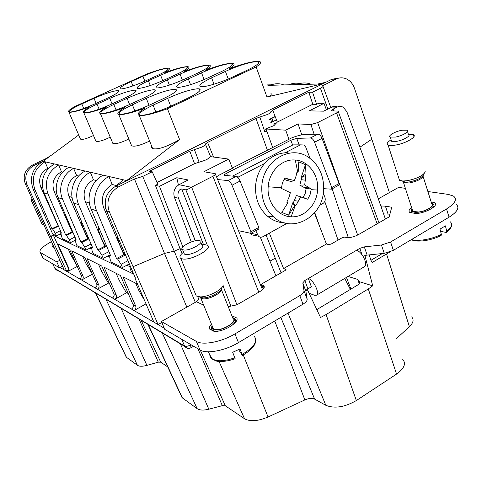 <?xml version="1.0" encoding="UTF-8"?>
<svg xmlns="http://www.w3.org/2000/svg" width="482" height="482" viewBox="0 0 482 482"><rect width="100%" height="100%" fill="white"/><g stroke="black" fill="none" stroke-linecap="round" stroke-linejoin="round"><path stroke-width="0.72" d="M62.546 266.191L60.063 267.474L64.227 269.902L25.323 183.799C22.582 175.876 24.901 169.646 32.294 165.115L44.953 159.187L50.923 155.541M64.227 269.902L164.278 328.194M59.864 260.292L56.78 261.877L59.467 267.781L60.063 267.474M50.941 236.602L66.733 271.312C68.113 270.396 68.546 269.173 68.034 267.661L53.418 235.355L50.941 236.602L50.556 236.415L26.932 184.335C24.19 176.195 26.504 169.923 33.873 165.519L43.621 160.946M51.423 241.705C42.452 246.603 38.741 250.188 40.295 252.466L43.079 258.195L59.467 267.781M43.079 258.195L42.32 256.876M40.506 252.604L56.78 261.877M53.074 245.332L52.321 246.543L54.026 247.441M305.998 290.652L307.908 288.863L311.396 286.802L308.335 278.476L304.829 280.524L302.798 282.892L305.895 291.255L305.998 290.652L307.576 290.037L320.53 317.493L326.079 314.565L368.296 288.935L372.7 285.826L359.156 281.615C360.096 282.621 359.409 283.874 357.102 285.368L316.825 309.619M305.895 291.255L307.148 299.165C307.269 300.714 305.883 302.383 302.997 304.178L238.463 342.612C225.19 350.709 206.459 354.192 199.982 349.974L164.784 329.387L161.416 321.506L196.427 341.455L199.982 349.974M186.829 307.13L164.501 253.436L134.478 178.967L118.313 186.974C108.86 193.059 105.883 201.362 109.378 211.893L158.072 324.585L161.838 322.488M109.378 211.893L106.576 210.953L135.478 278.168L134.821 277.849L135.243 277.62M153.872 322.133L134.821 277.849M146.004 303.847L134.092 310.553C135.755 309.402 136.292 307.914 135.701 306.076L122.97 276.77L137.521 284.121M126.682 292.688L114.764 299.292C116.349 298.213 116.861 296.804 116.289 295.056L104.046 267.209L120.398 275.469L133.044 304.57C133.635 306.395 133.122 307.884 131.508 309.046L134.092 310.553M108.781 282.946L97.382 289.17C98.9 288.146 99.382 286.808 98.834 285.151L87.049 258.623L101.744 266.046L113.909 293.707C114.475 295.442 113.987 296.852 112.445 297.942L114.764 299.292M92.381 274.24L81.669 280.012C83.121 279.048 83.585 277.777 83.055 276.192L71.698 250.869L84.971 257.575L96.689 283.928C97.231 285.579 96.768 286.923 95.291 287.947L97.382 289.17M77.234 266.462L67.396 271.703C68.793 270.782 69.233 269.571 68.721 268.052L57.762 243.832L69.818 249.917L81.109 275.083C81.633 276.662 81.193 277.939 79.777 278.909L81.669 280.012M54.014 234.674L50.556 236.415M130.953 145.329L131.496 145.444M167.73 366.91L160.735 362.193L158.313 362.181L146.914 365.368C142.479 366.537 139.328 366.519 137.448 365.302L126.254 357.15L125.543 355.668M411.616 316.885C414.134 319.536 413.393 322.807 409.399 326.694L386.552 253.972M396.24 338.762L409.399 326.694M402.639 359.223C406.32 363.536 404.296 368.489 396.559 374.08L368.296 288.935M180.937 395.258L182.057 397.662L197.156 408.658C199.668 410.315 203.555 410.495 208.82 409.206L222.323 405.657L225.329 405.784L244.531 418.75C250.146 421.822 257.984 421.238 268.04 416.996L304.859 399.933C308.823 398.246 312.083 397.975 314.632 399.12L325.82 405.296C334.532 408.796 344.708 407.218 356.349 400.56L396.559 374.08M348.034 276.445L357.656 279.409L359.156 281.615M363.109 256.334L364.145 255.864L365.079 256.111L372.7 285.826M306.709 289.73L307.576 290.037M53.418 235.355L133.755 274.162M126.802 265.239L130.14 266.793M107.402 256.171L109.962 257.364M90.001 248.037L91.929 248.935M74.306 240.699L75.71 241.355M60.081 234.047L61.051 234.499M380.816 205.971L385.413 206.139L391.739 207.248L389.185 216.876L358.379 234.668C353.83 237.03 349.787 237.963 346.257 237.451L344.726 237.084L342.328 237.638L331.158 244.055L328.766 244.597L326.422 243.988L283.579 268.546L285.928 269.348L285.254 270.426L262.274 283.627L261.551 284.766L263.654 285.669C265.112 287.109 263.901 289.049 260.009 291.483L236.843 304.865L228.239 306.666M302.798 282.892L303.991 290.652C304.1 292.176 302.702 293.827 299.798 295.611L234.957 333.899C221.624 341.967 202.862 345.54 196.427 341.455M161.416 321.506L196.409 301.72L203.711 305.196M198.879 296.852C198.994 298.961 198.168 300.581 196.409 301.72M133.219 266.648L164.501 253.436L174.219 251.146L195.312 302.341M182.377 249.531L180.075 248.694L155.415 185.377L157.801 184.202L152.228 171.785L142.732 176.418L174.219 251.146L180.075 248.694L182.039 253.478M152.228 171.785L149.402 171.243L189.824 151.215L194.523 163.657L204.736 160.416L207.387 159.162L210.52 156.632L228.787 159.09L203.892 171.737L215.249 173.689C215.966 174.165 215.177 175.026 212.893 176.261L191.354 187.281C188.95 188.787 187.124 189.643 185.877 189.86L181.684 188.938C178.961 189.39 177.738 191.95 178.003 196.614L178.497 198.283L174.418 197.289L191.294 241.964M269.583 119.5L275.24 116.674M106.576 210.953C103.232 200.361 106.233 192.137 115.566 186.281L331.935 79.253L335.972 79.114C339.557 77.427 343.13 77.403 346.691 79.03C350.342 80.886 352.926 83.958 354.439 88.248L371.827 139.196L389.396 192.589M338.967 78.072L331.935 79.253M153.397 321.03L152.818 321.458L153.836 322.048M369.224 254.894L370.917 260.322C371.977 262.298 372.544 262.949 372.622 262.262L389.854 252.008M365.079 256.111L365.892 255.321L367.145 255.111L384.256 253.339L393.378 250.351L449.079 217.183C457.677 211.688 459.955 207.326 455.918 204.091M383.594 213.918L389.908 214.141M364.145 255.864L365.892 255.321M275.379 258.081L269.992 261.13M261.78 285.35L260.919 285.844M427.877 191.523L448.368 194.421L453.454 196.06C457.472 199.205 455.159 203.506 446.525 208.971L390.583 242L381.437 245.013L364.314 246.886L359.825 248.369L356.487 250.321C361.922 251.333 368.417 264.72 364.44 266.685L364.32 266.751M405.38 188.342L398.602 187.377L378.322 198.849M231.878 315.746L236.867 318.036C239.319 322.669 223.015 332.255 214.032 331.363L209.363 328.917C209.025 327.543 209.724 325.94 211.453 324.103M435.433 204.808L434.722 202.554C439.427 205.308 426.046 213.177 415.906 213.532L409.742 212.435C408.393 211.176 409.001 209.519 411.562 207.471M434.722 202.554L431.185 202M235.132 358.692L232.679 352.276L239.994 348.974L242.139 354.445C253.978 347.317 258.015 341.274 254.261 336.316M142.732 176.418L134.478 178.967M155.415 185.377L159.5 186.299L182.853 246.947M178.509 198.277L195.367 240.795M195.258 240.819L178.497 198.283M191.36 187.287L179.045 184.69C174.454 187.691 172.911 191.89 174.418 197.289M275.168 116.481L269.51 119.307M189.824 151.215L201.801 147.106C204.549 145.691 205.736 144.66 205.356 144.028L207.591 142.413L255.978 118.439L259.84 117.024L264.811 131.815L266.504 131.514L265.57 128.965L285.724 130.17L298.045 123.91L301.816 134.864M265.57 128.965L273.824 125.663L277.349 122.073L272.698 110.155L270.782 111.788C271.047 112.342 270.01 113.222 267.679 114.415L259.84 117.024M272.698 110.155L308.829 92.261L312.553 92.213L316.59 104.317L312.788 104.275L277.349 122.073M335.972 79.114L322.572 85.754L323.085 86.031C323.217 86.519 322.331 87.254 320.434 88.236L312.553 92.213M78.717 134.972L43.109 161.325C32.547 167.911 29.203 177.129 33.059 188.986L52.665 234.029L56.484 235.861L55.267 233.258L60.389 230.685M124.32 181.949L126.658 180.563L179.617 139.623L167.429 108.745C153.077 113.927 143.672 116.138 139.208 115.379C136.689 114.457 138.539 112.047 144.757 108.161C131.369 113.017 122.693 115.114 118.729 114.451C116.499 113.607 118.433 111.336 124.531 107.637C111.993 112.21 103.949 114.204 100.401 113.619C98.412 112.848 100.407 110.697 106.371 107.167C94.58 111.487 87.091 113.384 83.892 112.866C82.121 112.155 84.151 110.113 89.989 106.739C78.861 110.836 71.848 112.649 68.956 112.186C67.359 111.529 69.42 109.589 75.12 106.353L146.721 74.029C158.114 69.806 165.489 67.86 168.839 68.191C170.417 68.655 168.965 70.215 164.476 72.878C176.551 68.42 184.443 66.371 188.155 66.745C189.902 67.239 188.51 68.86 183.991 71.613C196.831 66.89 205.32 64.733 209.453 65.148C211.381 65.679 210.08 67.366 205.537 70.215C219.238 65.197 228.408 62.919 233.047 63.383C235.192 63.955 233.993 65.715 229.45 68.667C244.127 63.311 254.092 60.895 259.334 61.425C261.726 62.039 260.666 63.877 256.141 66.938L266.956 97.015L322.036 83.94L324.115 83.121M319.705 226.618L314.77 212.61M324.766 201.518L338.051 240.096M299.202 144.859L296.713 138.37L310.426 137.96L317.861 134.11L303.919 134.623C300.828 134.827 296.701 135.942 291.538 137.966L288.941 139.298L285.724 130.17M298.045 123.91L310.914 124.531L317.662 122.603L357.656 235.065M385.401 219.063L366.627 165.459L346.859 111.716L343.323 107.311C341.28 106.112 339.171 106.058 337.002 107.137L333.243 109.053C331.61 109.926 331.08 110.517 331.664 110.824L338.141 111.119C338.744 111.432 338.213 112.035 336.557 112.927L317.662 122.603M359.915 147.197L371.827 139.196M381.997 206.175L380.931 206.296M269.342 233.131L283.579 268.546M266.052 234.951L281.078 272.824M326.422 243.988L314.445 213.002M232.384 167.995L288.941 139.298M210.622 156.674L205.459 144.275M260.304 237.138L275.909 275.794M228.787 159.09L232.493 168.26L218.177 175.611L216.557 176.888M167.429 108.745L256.141 66.938M127.64 264.793L128.098 265.841M108.342 255.677L108.86 256.852M91.02 247.507L91.58 248.772M75.385 240.15L75.554 240.524M296.713 138.37L290.797 140.286L226.588 173.291C224.594 174.363 223.889 175.062 224.461 175.382L236.144 176.424C237.524 176.798 238.825 178.34 240.048 181.045L258.816 227.462L258.84 228.998M356.487 250.321L308.335 278.476C313.414 279.789 320.126 293.472 316.535 295.189L314.505 295.243L309.125 293.303M238.62 349.691L242.271 355.24L242.139 354.445M194.523 163.657L157.03 182.485M179.045 184.69L188.203 179.961L176.767 177.731L159.5 186.299M176.767 177.731L178.43 185.04M312.788 104.275L308.829 92.261M316.59 104.317L318.578 103.293L323.97 103.341L309.354 110.848L323.585 111.173L333.026 106.588L335.086 106.335L337.49 106.908M135.665 283.181L138.93 290.67L144.431 300.184M116.126 273.312L119.265 280.428L126.157 292.405L128.254 293.55M98.569 264.443L101.594 271.215L108.095 282.572L109.3 283.223M82.711 256.43L85.621 262.895L92.249 273.939M68.311 249.158L71.113 255.34L76.481 264.775M325.681 82.344L317.469 84.061L322.036 83.94M299.798 83.573C296.032 82.784 292.339 83.199 288.712 84.814L317.518 84.049M267.896 85.362L288.754 84.802M266.956 97.015C271.89 95.303 273.204 94.213 270.896 93.743M94.044 98.364C104.684 93.719 112.547 91.122 117.644 90.568L118.5 90.64C120 91.514 116.192 94.086 107.082 98.358L94.418 104.118C83.127 109.046 75.096 111.673 70.324 112.005L69.782 111.926C68.45 110.914 72.457 108.239 81.801 103.895L94.044 98.364L96.129 103.341M144.871 81.193L142.919 76.289C153.168 71.812 161.054 69.185 166.579 68.396L167.808 68.438C169.315 69.191 165.91 71.517 157.59 75.415L145.474 80.916C134.611 85.657 126.549 88.326 121.295 88.911L120.422 88.845C119.048 87.971 122.639 85.549 131.188 81.585L132.936 85.923M142.919 76.289L131.188 81.585M127.097 98.358C138.683 93.243 147.504 90.375 153.571 89.754L154.716 89.845C156.668 90.845 152.758 93.677 142.991 98.352L129.188 104.721C116.813 110.185 107.775 113.089 102.076 113.439L101.347 113.336C99.587 112.167 103.732 109.203 113.788 104.455L127.097 98.358L129.604 104.528M182.395 80.139L180.057 74.083C191.185 69.173 200.03 66.269 206.591 65.365L208.224 65.419C210.158 66.269 206.706 68.806 197.867 73.023L184.733 79.084C172.863 84.32 163.802 87.266 157.536 87.929L156.367 87.838C154.583 86.844 158.253 84.193 167.368 79.898L169.411 85.115M180.057 74.083L167.368 79.898M228.239 79.012L225.413 71.384C237.572 65.95 247.634 62.708 255.581 61.654L257.828 61.726C260.34 62.696 256.894 65.474 247.489 70.071L233.149 76.825C222.437 81.928 207.387 86.7 202.109 86.718L200.5 86.597C198.144 85.447 201.85 82.524 211.604 77.831L213.996 84.193M225.413 71.384L211.604 77.831M172.303 105.474C160.958 110.878 145.938 115.572 141.334 115.21L140.316 115.071C137.96 113.692 142.22 110.384 153.089 105.142L167.646 98.346C180.37 92.652 190.414 89.453 197.777 88.748L199.361 88.881C201.934 90.038 197.969 93.189 187.462 98.34L172.303 105.474M204.115 79.578L201.548 72.806C213.171 67.643 222.582 64.582 229.787 63.612L231.691 63.672C233.891 64.576 230.432 67.227 221.316 71.631L207.603 78.018C195.168 83.537 185.504 86.652 178.611 87.356L177.243 87.254C175.201 86.182 178.894 83.404 188.323 78.915L190.529 84.669M201.548 72.806L188.323 78.915M120.608 114.27L119.753 114.156C117.722 112.89 121.928 109.763 132.375 104.781L146.281 98.352C158.409 92.96 167.808 89.941 174.466 89.278L175.816 89.387C178.045 90.459 174.098 93.448 163.976 98.346L149.528 105.076C136.52 110.854 126.88 113.921 120.608 114.27M162.741 80.675L160.608 75.234C171.273 70.559 179.617 67.793 185.624 66.956L187.034 67.004C188.739 67.799 185.305 70.227 176.731 74.276L164.127 80.048C152.782 85.025 144.251 87.82 138.527 88.447L137.521 88.363C135.96 87.435 139.587 84.904 148.414 80.783L150.306 85.531M160.608 75.234L148.414 80.783M124.127 98.358L110.92 104.401C99.111 109.589 90.604 112.348 85.404 112.686L84.778 112.595C83.247 111.511 87.326 108.697 97.015 104.16L109.769 98.358C120.862 93.49 129.176 90.767 134.725 90.182L135.713 90.261C137.418 91.194 133.556 93.894 124.127 98.358M93.472 135.484C86.838 138.702 82.518 139.919 80.5 139.141L79.777 137.454M179.617 139.623C166.417 147.028 157.421 149.992 152.637 148.534L151.342 147.245L151.288 145.196M149.595 141.021C140.654 145.341 134.665 146.938 131.64 145.805L130.501 143.027M128.839 139.003C120.783 142.895 115.445 144.347 112.824 143.353L111.854 141.021M110.239 137.165C102.943 140.696 98.153 142.021 95.864 141.148L95.032 139.171M43.109 161.325L54.394 163.964M61.166 232.481L60.642 232.74L61.437 233.107L44.001 192.752C40.018 180.407 43.501 170.803 54.448 163.94L68.986 167.326M75.897 239.229L75.312 239.524L76.192 239.928L58.075 197.596C53.165 186.763 58.37 172.405 69.04 167.296L85.151 171.05M92.195 246.694L91.55 247.025L92.526 247.477L73.68 202.964C68.564 191.565 74.041 176.424 85.206 171.02L103.166 175.201M110.33 254.99L109.613 255.37L110.697 255.87L91.068 208.947C85.73 196.921 91.514 180.901 103.226 175.171L123.368 179.852M115.246 186.444L123.434 179.822L126.658 180.563M45.031 161.771C34.409 168.399 31.035 177.683 34.915 189.625L51.905 228.709L52.652 229.052L55.267 233.258M60.871 233.65L56.484 235.861M276.065 122.832L273.764 123.988L274.252 125.374M217.635 179.551L228.113 180.581C229.474 180.973 230.77 182.521 231.999 185.239L250.947 231.77L258.816 227.462M326.392 109.769L323.97 103.341M344.744 278.403L350.36 289.429M129.923 265.251L130.17 268.655L131.315 271.752L133.08 272.595M109.01 176.502C97.123 182.341 91.243 198.638 96.647 210.869L116.53 258.563L117.662 259.087L121.048 264.341L127.959 260.684M117.662 259.087L125.019 255.207C120.596 247.621 117.963 241.048 117.126 235.487M129.339 263.889L122.506 267.522L121.048 264.341M109.613 255.37L110.059 259.147L111.167 262.088L122.506 267.522M90.381 172.213C79.054 177.707 73.487 193.101 78.668 204.681L97.744 249.887L98.756 250.351L101.919 255.303L108.932 251.64M98.756 250.351L105.775 246.712C100.642 237.704 98.069 230.685 98.051 225.636M110.209 254.701L103.299 258.316L101.919 255.303M91.55 247.025L92.074 250.652L93.153 253.448L103.299 258.316M73.686 168.369C62.877 173.562 57.593 188.143 62.564 199.138L80.892 242.103L81.807 242.518L84.76 247.194L91.038 243.964M81.807 242.518L88.513 239.09C84.223 231.613 81.717 225.335 81.006 220.268M91.592 247.212L86.085 250.056L84.76 247.194M75.312 239.524L75.897 243.006L76.939 245.669L86.085 250.056M58.647 164.904C47.561 171.881 44.025 181.624 48.055 194.144L65.691 235.077L66.516 235.457L69.288 239.885L74.945 237.011M66.516 235.457L72.903 232.228M72.77 231.932C69.408 226.046 67.143 220.756 65.974 216.044M75.457 240.114L70.553 242.609L69.288 239.885M60.642 232.74L62.274 238.638L70.553 242.609M52.652 229.052L58.436 226.166M56.629 221.979L52.996 213.574M238.457 230.679L250.791 233.312L250.947 231.77M271.866 118.361L273.005 121.524M273.246 84.254L267.456 84.127M270.275 85.296C274.8 83.332 279.325 83.211 283.838 84.934M296.972 84.597C301.678 82.53 306.371 82.404 311.053 84.217M108.968 176.539L112.179 184.479L116.102 185.468M116.53 258.563L123.868 254.701L125.019 255.207M112.179 184.479L112.131 184.504C103.323 190.016 100.497 197.771 103.66 207.754L123.868 254.701M90.339 172.243L93.418 179.768L96.261 180.479M97.744 249.887L104.745 246.254L105.775 246.712M93.418 179.768L93.375 179.786C84.983 184.98 82.308 192.306 85.344 201.759L104.745 246.254M73.65 168.399L76.608 175.538L78.572 176.032M80.892 242.103L87.585 238.68L88.513 239.09M76.608 175.538L76.566 175.562C68.558 180.467 66.016 187.408 68.938 196.385L87.585 238.68M58.611 164.934L61.461 171.731L62.702 172.044M65.691 235.077L72.095 231.842L72.884 232.185M61.461 171.731L61.419 171.749C53.761 176.4 51.339 182.997 54.153 191.541L72.095 231.842M44.995 161.801L47.736 168.284L48.381 168.447M51.905 228.709L58.244 225.727M47.736 168.284L47.7 168.302C40.361 172.719 38.048 179.003 40.759 187.155L58.051 225.636M270.498 119.042L271.715 122.169M440.596 235.626L441.09 235.571L441.349 234.409L440.012 229.095L445.404 225.865L446.73 231.173C451.676 227.323 452.863 224.202 450.296 221.81M323.675 188.679L331.369 189.167L331.761 187.546L314.589 142.22C313.439 139.599 312.053 138.177 310.426 137.96M317.861 134.11C319.5 134.315 320.892 135.725 322.036 138.346L339.045 183.558L338.888 185.142M319.47 205.434L322.928 203.525C325.013 202.066 325.687 200.036 324.952 197.415L323.295 193.083M310.04 158.367L305.769 147.191L303.991 144.98L300.449 144.853L285.133 152.8C277.271 153.445 270.462 156.981 264.702 163.392C259.346 169.694 256.303 177.183 255.581 185.859C255.038 198.295 258.924 208.332 267.239 215.972C272.36 220.31 278.114 222.612 284.5 222.865M250.411 233.234L251.477 234.818L255.424 235.584M255.767 230.685L258.406 236.156C259.768 237.325 261.262 237.506 262.883 236.704L286.886 223.443M232.565 176.111L292.996 144.883L300.449 144.853M296.255 144.871L292.996 144.883M440.572 231.324L445.964 232.396L446.501 232.312L446.73 231.173M287.76 152.746L285.133 152.8M236.987 176.761L238.698 176.882L264.702 163.392M238.698 176.882L237.825 177.478M212.526 326.73L213.327 328.688L215.219 329.405C222.564 331.026 237.975 321.337 232.927 318.361L221.461 289.76M412.231 209.543L412.833 211.405L418.623 212.002C426.492 211.212 435.276 205.549 431.697 203.633L423.148 176.52M42.073 224.136L42.314 224.672L43.796 224.901M31.914 198.457L31.185 200.187L32.752 200.325M323.579 190.432C324.163 175.984 319.138 164.934 308.492 157.295C290.345 144.311 262.883 160.843 261.822 186.389C261.268 198.994 265.184 209.164 273.583 216.9C292.02 234.083 322.597 217.189 323.579 190.432M317.584 190.041C316.74 204.995 304.311 217.731 291.128 216.792C277.915 216.478 266.787 202.199 268.179 186.805C269.004 171.375 282.115 158.602 295.285 160.03C308.522 160.813 318.97 175.123 317.584 190.041L311.125 189.673L310.071 194.728L307.763 199.229L300.72 196.939L295.713 205.814L294.568 205.754L288.628 215.159L281.795 212.448L287.73 202.994L286.808 202.223L288.923 197.445L290.357 192.692L281.374 188.408L282.482 182.6L284.85 178.045L294.382 180.642L290.947 181.479L286.157 180.148L289.809 179.557M195.312 293.677L196.264 295.996L200.03 296.864C208.049 297.231 222.889 289.562 223.244 284.928M398.789 178.075L399.506 180.28L402.789 181.009L407.019 180.738C416.978 178.72 423.076 175.725 425.305 171.761M303.142 197.457L305.287 193.24L306.106 188.486L311.161 189.01L304.708 184.955L299.828 185.178L301.828 177.4L301.37 176.978L305.461 164.717L298.726 161.832L298.201 171.652L297.057 171.568L296.002 176.255L294.382 180.642M305.461 164.717L304.986 174.526L305.889 175.303L304.708 184.955M311.161 189.01L311.125 189.673M183.588 252.152L183.166 252.502C179.882 255.225 179.111 257.207 180.84 258.448L183.202 259.063C192.595 260.19 213.64 248.025 207.314 245.242L204.736 244.627L201.831 244.76M391.095 139.696L389.667 140.774C387.076 142.696 386.546 144.1 388.07 144.98C389.486 145.63 391.98 145.66 395.547 145.07C405.892 143.449 417.816 136.4 413.285 134.671L408.381 134.255M301.37 176.978L304.986 174.526M283.35 180.551L284.151 179.352L286.157 180.148M288.628 215.159L292.749 202.814L294.568 205.754M304.401 197.903L296.4 195.463L293.339 202.826L292.749 202.814M299.828 185.178L306.106 188.486M296.852 172.586L298.201 171.652M284.151 179.352L284.85 178.045M304.166 187.631L307.986 187.137M301.099 179.696L305.293 180.16M301.828 177.4L305.889 175.303M287.001 201.807L287.73 202.994M293.339 202.826L295.713 205.814M294.141 200.548L298.268 201.247M300.72 196.939L296.4 195.463M200.831 242.265L202.066 245.332C206.242 247.182 192.258 255.237 185.992 254.538L184.395 254.135L183.835 252.755M407.519 131.514L408.435 134.418C411.435 135.562 403.5 140.232 396.62 141.328L391.613 141.292L391.191 139.985M198.584 240.482C192.312 239.928 178.539 247.772 182.57 249.664L184.16 250.05C190.42 250.712 204.44 242.681 200.277 240.873L198.584 240.482M402 130.224C395.18 131.369 387.323 135.936 390.257 137.093L395.264 137.099C402.151 135.978 410.098 131.321 407.103 130.206L402 130.224M54.894 268.438L184.606 346.046C186.052 346.654 188.034 346.269 190.565 344.889L190.318 344.323M56.671 269.649L184.847 346.51L181.624 339.238M59.099 271.324L55.219 268.998L52.689 263.817M33.873 165.519L32.294 165.115M26.932 184.335L25.323 183.799M190.902 347.829L190.95 347.799C188.625 348.914 186.594 348.486 184.847 346.51L187.414 348.263M66.733 271.312L67.396 271.703M52.652 263.799L55.219 269.004L57.454 270.336M350.926 289.092L346.444 277.391M193.607 346.245L190.95 347.799L190.565 344.889L190.926 344.678M325.82 405.296L287.995 313.113M356.349 400.56L326.079 314.565M304.829 280.524L307.908 288.863M303.991 290.652L307.148 299.165M299.798 295.611L302.997 304.178M234.957 333.899L238.463 342.612M181.684 188.938L203.506 244.621M185.877 189.86L207.314 245.242M222.991 285.736L230.878 306.112M118.313 186.974L115.566 186.281M133.044 304.57L135.701 306.076M113.909 293.707L116.289 295.056M96.689 283.928L98.834 285.151M81.109 275.083L83.055 276.192M68.034 267.661L68.721 268.052M56.81 270.209L56.563 269.806M126.489 357.337L95.731 293.225M137.448 365.302L106.004 299.37M146.914 365.368L121.169 308.432M158.313 362.181L139.069 319.138M141.214 320.422L160.735 362.193M182.413 397.951L148.305 324.657M197.156 408.658L162.229 332.99M208.82 409.206L180.684 344.491M222.323 405.657L197.951 348.787M200.289 350.149L225.329 405.784M244.531 418.75L219.039 361.428M268.04 416.996L243.253 354.933M304.859 399.933L274.758 320.994M280.813 317.385L314.632 399.12M357.656 279.409L359.223 283.53M263.033 285.344L264.022 287.911M209.73 354.601L210.092 356.728L211.116 358.222L215.599 360.367C220.792 361.343 227.203 360.464 234.848 357.74M236.939 304.811L191.643 187.149M370.917 260.322L382.347 253.538M348.293 237.638L332.164 188.823M314.125 134.249L310.914 124.531M377.147 223.829L336.557 112.927M333.948 110.95L333.243 109.053M385.413 206.139L387.95 213.779M359.825 248.369L362.036 254.761M364.314 246.886L367.145 255.111M285.784 269.275L285.983 269.806M266.034 128.959L272.625 147.347M255.978 118.439L267.365 150.047M213.586 157.084L207.591 142.413M258.792 292.188L212.893 176.261M261.678 284.832L263.274 288.971M290.797 140.286L292.64 145.064M226.588 173.291L227.558 175.677M381.437 245.013L384.256 253.339M390.583 242L393.378 250.351M446.525 208.971L449.079 217.183M199.084 162.109L194.421 149.637M327.856 109.04L320.434 88.236M33.059 188.986L34.915 189.625M337.002 107.137L331.821 107.058M228.113 180.581L236.144 176.424M83.741 108.474L81.801 103.895M116.084 110.023L113.788 104.455M155.837 112.023L153.089 105.142M167.646 98.346L170.736 106.203M134.882 110.956L132.375 104.781M146.281 98.352L149.059 105.293M99.123 109.197L97.015 104.16M109.769 98.358L112.047 103.889M91.068 208.947L96.647 210.869M73.68 202.964L78.668 204.681M58.075 197.596L62.564 199.138M44.001 192.752L48.055 194.144M411.508 239.554C414.086 240.325 417.454 240.518 421.617 240.12C428.48 239.367 435.059 237.463 441.349 234.409M231.999 185.239L240.048 181.045M314.589 142.22L322.036 138.346M103.66 207.754L105.703 208.429M85.344 201.759L89.399 203.085M68.938 196.385L72.077 197.409M54.153 191.541L56.533 192.318M40.759 187.155L42.512 187.727M250.435 233.288L257.358 234.601M211.459 328.356L212.399 330.218L214.526 331.032L219.009 330.953M231.27 325.928C235.361 322.765 236.451 320.307 234.541 318.548L232.565 317.469M411.062 211.044L412.092 212.851M431.354 208.76C434.119 206.706 434.728 205.097 433.191 203.934L431.504 203.006M112.131 184.504L116.072 185.498M93.375 179.786L96.237 180.509M76.566 175.562L78.548 176.057M61.419 171.749L62.678 172.068M47.7 168.302L48.363 168.465M331.761 187.546L339.045 183.558M212.279 326.127C211.598 328.001 212.46 329.182 214.87 329.664C223.124 331.453 239.783 320.217 232.686 317.765M412.086 209.092C410.875 211.598 413.002 212.634 418.466 212.201C427.239 211.327 436.572 204.832 431.559 203.181M200.175 297.4L200.825 298.159L202.693 298.774C209.061 299.912 223.347 292.231 221.407 288.748M402.91 181.063L403.536 182.606L409.308 182.979C418.057 181.087 422.696 178.569 423.22 175.412M199.747 297.147L202.874 297.912C209.333 298.207 221.22 292.062 221.533 288.302L222.1 287.188M402.018 180.955L405.338 182.25L408.742 182.039C416.743 180.425 421.642 178.021 423.443 174.815L424.19 173.592M297.641 171.598L295.285 160.03M281.41 187.733L268.179 186.805M295.129 205.796L291.128 216.792M40.295 252.466L42.862 258.051M126.254 357.15L95.496 293.086M182.057 397.662L147.938 324.44M358.867 281.042L359.548 282.826M263.654 285.669L264.263 287.26M235.144 358.686C225.95 362.03 218.442 361.843 216.105 360.946L212.038 358.969L208.242 351.788M378.93 222.798L338.328 111.637M285.928 269.348L286.043 269.655M215.49 174.279L262.497 289.73M261.551 284.766L263.202 289.049M316.535 295.189L364.44 266.685M255.779 340.376C255.581 345.371 251.128 350.378 242.422 355.397M323.012 86.435L330.809 107.564M68.956 112.186L80.5 139.141M139.208 115.379L152.637 148.534M83.892 112.866L95.864 141.148M100.401 113.619L112.824 143.353M118.729 114.451L131.64 145.805M118.5 90.64L118.831 91.441M168.122 69.251L167.808 68.438M154.716 89.845L155.162 90.965M208.646 66.54L208.224 65.419M258.394 63.317L257.828 61.726M199.361 88.881L199.976 90.483M232.179 64.998L231.691 63.672M175.816 89.387L176.334 90.724M187.402 67.956L187.034 67.004M135.713 90.261L136.093 91.206M270.764 122.645L276.457 119.795M251.044 233.27L258.9 228.968M212.55 330.586L212.399 330.218C211.243 329.236 211.152 327.754 212.134 325.772M235.855 321.819L235.451 320.819M411.899 212.821L411.869 212.719C410.754 211.833 410.797 210.538 412.002 208.845M411.194 239.741L413.646 240.578C415.315 241.066 418.189 241.187 422.268 240.946C428.811 240.259 435.089 238.47 441.09 235.571M451.532 225.359C451.236 226.239 452.188 227.456 446.501 232.312M331.676 189.089L338.954 185.106M251.477 234.818L258.406 236.156M267.239 215.972L273.583 216.9M43.886 225.106L43.338 224.907M213.327 328.688L200.825 298.159L202.874 297.912L200.03 296.864M412.833 211.405L403.53 182.606L405.338 182.25L402.789 181.009M42.314 224.672L31.185 200.187M196.264 295.996L180.84 258.448M399.506 180.28L388.064 144.98M413.918 136.683L413.285 134.671M184.395 254.135L182.57 249.664M391.613 141.292L390.257 137.093"/></g></svg>
